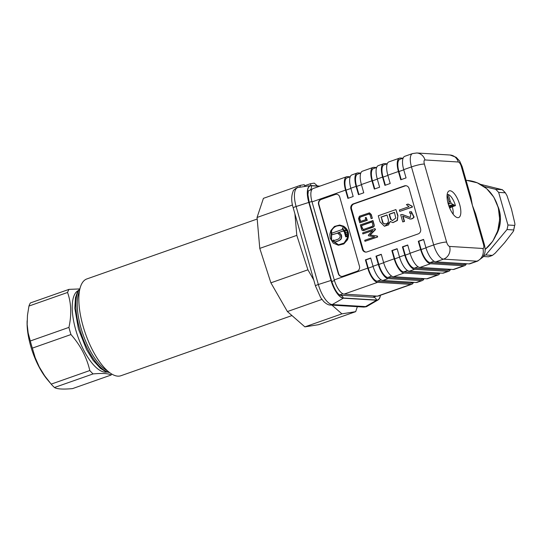<?xml version="1.0" encoding="UTF-8"?>
<svg xmlns="http://www.w3.org/2000/svg" width="542" height="542" viewBox="0 0 542 542"><rect width="100%" height="100%" fill="white"/><g stroke="black" fill="none" stroke-linecap="round" stroke-linejoin="round"><path stroke-width="0.81" d="M106.801 372.063A43.224 16.402 -109.4 0 1 75.772 329.983A43.224 16.402 -109.4 0 1 78.163 290.634M28.95 306.054L67.56 292.47A49.688 18.855 70.6 0 1 68.99 289.374L30.372 302.951A49.688 18.855 70.6 0 0 28.95 306.054L27.466 315.349L27.161 324.38L28.157 332.957L30.311 340.979L68.929 327.395A49.688 18.855 70.6 0 0 69.891 330.966A49.688 18.855 70.6 0 0 70.968 334.543C80.501 345.396 86.781 357.395 89.803 370.538A49.688 18.855 70.6 0 0 93.075 373.926C102.58 373.065 108.596 373.438 111.124 375.03A49.688 18.855 70.6 0 0 111.686 374.014M30.311 340.979A49.688 18.855 70.6 0 0 31.273 344.549A49.688 18.855 70.6 0 0 32.351 348.127L35.203 357.693L39.295 366.988L44.701 375.843L51.185 384.122A49.688 18.855 70.6 0 0 54.457 387.51L93.075 373.926M51.185 384.122L89.803 370.538M32.351 348.127L70.968 334.543M54.457 387.51C56.991 389.102 63.008 389.474 72.513 388.614L111.124 375.03M27.127 320.756L27.1 322.097A43.224 16.402 70.6 0 0 30.637 345.857A43.224 16.402 70.6 0 0 47.289 379.495L50.06 382.801M68.99 289.374L79.518 288.94M68.929 327.395C71.734 314.604 71.273 302.964 67.56 292.47M257.193 219.029L86.862 278.94A51.307 19.465 70.6 0 0 83.055 326.06A51.307 19.465 70.6 0 0 120.907 375.735L291.975 315.566M331.948 305.126L341.907 313.852L304.889 326.873L318.669 324.672L355.688 311.657L357.347 306.684M321.914 299.421L287.402 311.562L304.889 326.873M304.841 186.489L304.265 184.707L300.451 185.317L263.426 198.338L257.05 217.464L259.781 248.392L270.892 282.829L287.402 311.562M319.983 186.123L311.257 185.588A18.171 6.897 70.6 0 0 310.634 185.615A18.171 6.897 70.6 0 0 308.805 202.423L331.026 280.444A18.171 6.897 70.6 0 0 343.33 298.181L376.615 300.227A18.171 6.897 70.6 0 0 378.174 299.868A18.171 6.897 70.6 0 0 380.416 295.282M403.709 169.653L411.466 166.922L433.688 244.943A14.546 5.522 70.6 0 0 443.532 259.137A10.102 9.228 -86.5 0 0 449.609 246.434L482.902 248.473A10.102 9.228 93.5 0 1 476.824 261.183A14.546 5.522 70.6 0 0 477.705 261.061L469.948 263.791A14.546 5.522 -109.4 0 1 469.067 263.907L435.782 261.867A14.546 5.522 -109.4 0 1 425.931 247.674L423.58 239.408L418.288 241.265L420.646 249.53A14.546 5.522 70.6 0 0 430.49 263.73L463.776 265.77A14.546 5.522 70.6 0 0 464.663 265.655L454.088 269.374A14.546 5.522 -109.4 0 1 453.2 269.489L419.914 267.45A14.546 5.522 -109.4 0 1 410.07 253.25L407.713 244.991L402.421 246.847L404.779 255.113A14.546 5.522 70.6 0 0 414.623 269.306L447.909 271.352A14.546 5.522 70.6 0 0 448.796 271.23L443.505 273.093A14.546 5.522 -109.4 0 1 442.624 273.209L409.332 271.169A14.546 5.522 -109.4 0 1 399.488 256.969L397.137 248.71L391.846 250.567L394.203 258.832A14.546 5.522 70.6 0 0 404.047 273.032L437.333 275.072A14.546 5.522 70.6 0 0 438.221 274.95L427.638 278.676A14.546 5.522 -109.4 0 1 426.757 278.791L393.472 276.752A14.546 5.522 -109.4 0 1 383.621 262.552L381.27 254.286L375.979 256.149L378.336 264.415A14.546 5.522 70.6 0 0 388.18 278.608L421.466 280.648A14.546 5.522 70.6 0 0 422.353 280.532L417.062 282.396A14.546 5.522 -109.4 0 1 416.181 282.511L382.889 280.471A14.546 5.522 -109.4 0 1 373.045 266.271L370.694 258.012L365.403 259.869L367.761 268.134A14.546 5.522 70.6 0 0 377.605 282.328L410.89 284.374A14.546 5.522 70.6 0 0 411.778 284.252L378.282 296.034A14.546 5.522 -109.4 0 1 377.395 296.149L344.109 294.11A14.546 5.522 -109.4 0 1 334.265 279.916L312.036 201.895A14.546 5.522 -109.4 0 1 313.113 188.535L346.609 176.753A14.546 5.522 70.6 0 0 345.532 190.113L347.889 198.379L353.174 196.516L350.823 188.25A14.546 5.522 -109.4 0 1 351.9 174.897L357.192 173.034A14.546 5.522 70.6 0 0 356.108 186.394L358.465 194.659L363.757 192.796L361.399 184.531A14.546 5.522 -109.4 0 1 362.476 171.177L373.052 167.458A14.546 5.522 70.6 0 0 371.975 180.811L374.332 189.077L379.617 187.214L377.266 178.955A14.546 5.522 -109.4 0 1 378.343 165.595L383.634 163.738A14.546 5.522 70.6 0 0 382.557 177.092L384.908 185.357L390.199 183.494L387.842 175.229A14.546 5.522 -109.4 0 1 388.919 161.875L399.501 158.156A14.546 5.522 70.6 0 0 398.417 171.509L400.775 179.775L406.06 177.912L403.709 169.653A14.546 5.522 -109.4 0 1 404.786 156.292L412.543 153.569A14.546 5.522 70.6 0 0 411.466 166.922A10.102 1.477 -15.9 0 1 424.379 164.077A4.444 1.687 70.6 0 1 424.982 159.958A10.102 9.228 -86.5 0 0 416.784 152.98L412.543 153.569M339.739 197.01L359.448 266.19A4.038 3.692 93.5 0 1 357.015 271.278L342.91 276.237A4.038 3.692 93.5 0 1 341.568 276.427A4.038 3.692 93.5 0 1 338.289 273.635L318.588 204.456A4.038 3.692 93.5 0 1 321.02 199.368L335.119 194.409A4.038 3.692 93.5 0 1 336.46 194.219A4.038 3.692 93.5 0 1 339.739 197.01M409.081 188.501L420.572 228.859A4.018 3.672 93.5 0 1 418.153 233.914L366.995 251.908A4.018 3.672 93.5 0 1 365.66 252.098A4.018 3.672 93.5 0 1 362.402 249.32L350.904 208.961A4.058 3.706 93.5 0 1 353.343 203.853L404.434 185.886A4.058 3.706 93.5 0 1 405.782 185.696A4.058 3.706 93.5 0 1 409.081 188.501M470.239 194.971L472.387 205.343L471.005 197.667L462.177 166.672L459.663 161.076L456.188 157.302L450.07 155.019A10.102 9.228 93.5 0 1 458.268 161.997A4.444 1.687 70.6 0 1 461.276 166.333L472.387 205.343L476.553 217.152M399.501 158.156A14.546 5.522 70.6 0 1 400.382 158.04L403.024 158.196M401.216 179.619L398.912 171.543A13.333 5.061 -109.4 0 1 399.901 159.301L403.106 158.169M383.634 163.738A14.546 5.522 70.6 0 1 384.515 163.616L387.157 163.779M385.348 185.201L383.045 177.126A13.333 5.061 -109.4 0 1 384.034 164.876L387.245 163.752M373.052 167.458A14.546 5.522 70.6 0 1 373.939 167.336L376.582 167.498M374.773 188.921L372.469 180.845A13.333 5.061 -109.4 0 1 373.458 168.596L376.663 167.471M357.192 173.034A14.546 5.522 70.6 0 1 358.072 172.918L360.715 173.081M358.906 194.503L356.602 186.421A13.333 5.061 -109.4 0 1 357.591 174.178L360.796 173.054M336.623 194.232A4.038 3.692 -86.5 0 0 335.451 194.429L321.345 199.388A4.038 3.692 -86.5 0 0 318.913 204.476L338.621 273.656A4.038 3.692 -86.5 0 0 341.738 276.434M339.793 225.065L343.642 226.21C348.384 229.523 349.678 234.042 347.517 239.76L343.852 243.92L338.499 245.248M347.185 239.74C349.346 234.022 348.059 229.503 343.316 226.19L339.631 225.052L334.468 226.42L330.857 230.574L329.807 234.374L330.213 238.277L333.242 243.128L338.337 245.241L343.526 243.9L347.517 239.76M336.44 226.014L339.631 225.54L343.106 226.61L347.083 231.278L347.497 237.721L344.102 243.04L338.425 244.835L331.331 240.018L331.23 230.784C332.375 228.426 334.109 226.834 336.44 226.014L336.765 226.034C334.434 226.854 332.7 228.446 331.562 230.804L331.623 239.957L338.587 244.842M339.793 225.553L336.765 226.034M334.407 240.485L333.479 239.937L334.468 242.274L339.055 240.662L340.742 239.53L341.385 238.433C342.205 235.533 341.23 233.616 338.452 232.674L343.072 231.048M337.747 233.121L332.022 234.801L337.585 233.107L339.976 235.214A3.103 2.832 93.5 0 1 339.787 237.694L338.479 239.049L334.184 240.56L333.479 239.937M343.601 229.889L342.625 227.66L342.293 229.51L332.009 233.128L331.358 232.484L332.239 233.046M343.716 229.849L345.891 230.878L344.502 230.946L345.566 230.858L343.31 229.991L342.625 227.66M338.452 232.674L342.91 230.973L344.068 231.4L343.567 230.763L343.94 230.628L345.708 236.84L347.605 236.752L346.263 236L345.938 234.869L347.049 234.808L345.694 234.008L345.376 232.877L346.453 232.85L345.152 232.098L344.827 230.967M334.143 242.254L338.73 240.641L340.417 239.51L341.053 238.412C341.88 235.513 340.904 233.595 338.12 232.653M331.358 232.484L332.022 234.801M345.152 232.098L344.502 230.946M346.453 232.85L344.827 232.078M345.376 232.877L346.128 232.83M345.694 234.008L345.044 232.857M347.049 234.808L345.369 233.995M345.938 234.869L346.717 234.788M346.263 236L345.613 234.849M347.605 236.752L345.938 235.98M345.708 236.84L347.273 236.732M343.743 231.38L343.567 230.763M406.114 185.73A4.058 3.706 -86.5 0 0 405.091 185.926L354.001 203.894A4.058 3.706 -86.5 0 0 351.562 209.002L363.052 249.361A4.018 3.672 -86.5 0 0 365.992 252.105M399.745 211.394L412.415 207.078L412.164 206.204L408.173 204.104L406.398 204.591L408.993 206.665L399.359 210.052L399.745 211.394L412.083 207.058L412.164 206.204M369.569 212.884L371.27 214.517L372.347 218.297L370.938 214.497L369.414 212.864L359.454 216.211L358.519 218.555L359.739 222.837L366.948 220.296L366.121 217.396L365.261 217.701L365.803 219.605L360.315 221.536L359.441 218.467L359.834 217.125L369.21 213.921M369.366 213.948L368.743 213.995L370.037 214.795L371.114 218.595L372.347 218.297M360.613 221.434L359.773 218.487L360.166 217.146L369.068 214.015M359.739 222.837L367.28 220.316L366.121 217.396M362.544 230.418L363.58 230.655L374.061 226.59L374.129 224.632L372.971 220.567L360.301 224.889L361.589 229.415A1.951 1.782 -86.5 0 0 362.219 230.397L363.255 230.628L372.815 227.267M374.935 228.595L375.525 229.544L370.22 235.025L377.374 236.034L369.895 235.004L375.199 229.523L374.935 228.595L362.591 232.938L362.876 233.941L372.842 230.431L368.343 235.16L368.526 235.811L374.664 236.807L364.698 240.316L364.976 241.305L377.32 236.969L377.049 236.014M364.976 241.305L377.645 236.989L377.374 236.034M362.876 233.941L372.652 230.635M402.381 214.517L410.308 217.511M411.236 213.094L409.772 213.297L411.073 213.074L410.152 217.505L402.218 214.503L400.687 214.7L402.74 221.929L404.19 221.414L402.672 216.082L410.152 218.995M411.385 211.678L414.122 217.078C413.106 218.541 411.71 219.171 409.942 218.975M402.74 221.929L404.515 221.434L403.011 216.15M390.511 221.705L384.576 226.251M397.923 215.52L395.904 209.571L378.275 215.77L379.989 221.78L384.413 226.244L388.485 224.944L390.199 221.434L392.848 222.606L397.062 220.465L397.923 215.52L397.394 220.486L393.018 222.613M411.832 206.184L407.848 204.083M371.114 218.595L372.015 218.277M374.285 225.54L372.639 220.547M373.14 227.294L373.96 225.519M363.35 229.544L362.334 228.704L361.439 225.553L372.008 221.841L372.889 224.937L372.246 226.414L363.065 229.591M363.675 229.564L362.666 228.724L361.439 225.553M361.771 225.574L372.042 221.963M409.617 218.954C411.385 219.151 412.774 218.521 413.79 217.057L411.222 211.665L409.549 211.854L409.772 213.297M395.904 209.571L397.598 215.499M383.16 222.938L381.27 217.132L382.456 222.213L382.828 222.918L384.867 223.995M380.945 217.112L387.015 214.971L388.065 218.643C388.885 221.448 388.255 223.148 386.189 223.744L384.292 223.934L382.828 222.918M384.698 223.988L384.292 223.934M390.355 218.582L389.095 214.246L394.434 212.362L395.775 218.026L392.469 220.574L390.782 219.53L390.355 218.582M381.27 217.132L387.056 215.093M394.468 212.491L389.42 214.259L391.107 219.551L392.638 220.574M348.323 198.223L346.026 190.14A13.333 5.061 -109.4 0 1 347.016 177.898L350.22 176.773M413.539 282.348L411.371 283.114A13.333 5.061 -109.4 0 1 410.565 283.215L377.273 281.176A13.333 5.061 -109.4 0 1 368.248 268.161L365.897 259.903L370.748 258.195M365.403 259.869L365.897 259.903M411.778 284.252A14.546 5.522 70.6 0 0 413.451 282.375M346.609 176.753A14.546 5.522 70.6 0 1 347.497 176.638L350.139 176.8M424.115 278.629L421.947 279.387A13.333 5.061 -109.4 0 1 421.141 279.496L387.848 277.457A13.333 5.061 -109.4 0 1 378.824 264.442L376.473 256.176L381.324 254.476M375.979 256.149L376.473 256.176M422.353 280.532A14.546 5.522 70.6 0 0 424.034 278.656M475.612 213.839L472.387 205.343L483.498 244.354A10.102 1.477 164.1 0 1 484.399 244.686L475.571 213.69M466.425 263.744L464.257 264.51A13.333 5.061 -109.4 0 1 463.451 264.618L430.158 262.579A13.333 5.061 -109.4 0 1 421.134 249.564L418.783 241.298L423.634 239.591M418.288 241.265L418.783 241.298M464.663 265.655A14.546 5.522 70.6 0 0 466.344 263.778M450.558 269.327L448.397 270.092A13.333 5.061 -109.4 0 1 447.584 270.194L414.298 268.154A13.333 5.061 -109.4 0 1 405.274 255.14L402.916 246.881L407.767 245.174M402.421 246.847L402.916 246.881M448.796 271.23A14.546 5.522 70.6 0 0 450.477 269.36M439.982 273.046L437.814 273.812A13.333 5.061 -109.4 0 1 437.008 273.913L403.715 271.874A13.333 5.061 -109.4 0 1 394.691 258.859L392.34 250.6L397.191 248.893M391.846 250.567L392.34 250.6M438.221 274.95A14.546 5.522 70.6 0 0 439.894 273.08M448.2 203.86A14.139 5.366 -109.4 0 1 449.128 190.926A14.139 5.366 -109.4 0 1 459.677 204.564A14.139 5.366 -109.4 0 1 458.505 217.593A14.139 5.366 -109.4 0 1 448.2 203.86M294.895 213.758L296.806 235.37L307.917 269.814L313.757 279.984M449.298 207.119L450.991 206.658A8.36 3.171 -109.4 0 1 451.208 207.491L450.253 207.478L449.731 208.196M449.528 207.694L450.253 207.478M453.132 214.219A11.518 4.37 70.6 0 0 452.272 206.732L450.991 206.658M452.285 206.787L455.443 205.614A11.518 4.37 70.6 0 0 448.336 194.524L450.239 201.204L451.1 203.047L452.922 204.598L448.81 205.804M448.891 206.028L453.905 204.693A8.36 3.171 -109.4 0 1 454.162 205.54L455.443 205.614M454.162 205.54L449.21 206.895M452.922 204.598L453.905 204.693M448.268 204.083L449.094 202.925L448.925 201.123L447.13 194.808L448.336 194.524M451.1 203.047L448.322 204.28M450.239 201.204L449.02 202.119M311.006 185.581L310.41 183.731L304.611 185.77M341.907 313.852L355.688 311.657M317.483 185.967L314.224 183.121L310.41 183.731M300.451 185.317L299.807 187.241M292.504 204.998L257.05 217.464M296.806 235.37L259.781 248.392M307.917 269.814L270.892 282.829M483.782 255.729A38.374 35.061 -86.5 0 0 485.74 254.97L507.007 229.551A38.374 35.061 -86.5 0 0 507.942 225.005L498.654 192.39A38.374 35.061 -86.5 0 0 495.53 189.273L484.026 186.563M498.003 206.583A29.695 27.127 93.5 0 1 496.276 234.808M480.503 184.348L502.217 189.68L495.53 189.273M502.305 189.659L502.217 189.68A38.374 35.061 93.5 0 1 505.34 192.796L502.305 189.659M498.654 192.39L505.34 192.796L506.98 195.628L511.499 209.198L514.69 222.687C515.022 224.327 515.002 225.235 514.629 225.411L507.942 225.005M507.007 229.551L513.687 229.957C513.985 230.14 513.667 230.878 512.732 232.172L504.575 242.762L495.09 253.263L492.427 255.377L485.74 254.97M488.45 256.8L492.427 255.377A38.374 35.061 93.5 0 1 488.362 256.806L488.45 256.779M513.687 229.957L514.629 225.411A38.374 35.061 93.5 0 1 513.687 229.957M483.349 256.495L488.362 256.806M311.914 189.51L308.479 190.73M373.153 297.24L376.534 296.101M109.335 372.401A45.243 17.168 -109.4 0 1 79.532 328.317A45.243 17.168 -109.4 0 1 79.925 288.791M107.391 370.775A45.243 17.168 -109.4 0 1 80.941 327.822A45.243 17.168 -109.4 0 1 79.423 291.278M331.026 280.444L318.337 284.509L296.115 206.488A20.542 7.791 -109.4 0 1 298.181 187.485C297.958 186.692 292.653 190.52 293.202 191.13C291.196 195.974 291.203 201.563 293.229 207.911A4.038 0.589 -15.9 0 1 296.115 206.488L308.805 202.423M376.615 300.227L365.532 306.603L332.239 304.563A20.542 7.791 -109.4 0 1 318.337 284.509A4.038 0.589 164.1 0 0 315.451 285.932L320.735 297.754L323.831 301.63C326.413 303.981 328.574 305.112 330.302 305.024A4.038 3.692 -86.5 0 0 332.239 304.563L343.33 298.181M380.301 295.322A17.974 6.822 -109.4 0 1 376.561 300.038L343.276 297.998A17.974 6.822 -109.4 0 1 331.108 280.451L308.879 202.43A17.974 6.822 -109.4 0 1 311.304 185.77L319.536 186.279M377.266 178.955L382.557 177.092M361.399 184.531L371.975 180.811M350.823 188.25L356.108 186.394M312.036 201.895L345.532 190.113M367.761 268.134L334.265 279.916M378.336 264.415L373.045 266.271M394.203 258.832L383.621 262.552M404.779 255.113L399.488 256.969M420.646 249.53L410.07 253.25M424.379 164.077L446.601 242.091A10.102 1.477 164.1 0 0 433.688 244.943L425.931 247.674M387.842 175.229L398.417 171.509M466.073 180.344L466.825 180.391A38.374 35.061 93.5 0 1 497.969 206.915A38.374 35.061 93.5 0 1 485.144 249.435M383.045 177.126L387.896 175.418M398.912 171.543L403.763 169.836M356.602 186.421L361.453 184.72M372.469 180.845L377.32 179.138M404.434 185.886L405.091 185.926M363.052 249.361L362.402 249.32M350.904 208.961L351.562 209.002M354.001 203.894L353.343 203.853M446.601 242.091A4.444 1.687 70.6 0 0 449.609 246.434M435.782 261.867L443.532 259.137L476.824 261.183L469.067 263.907M465.998 263.717L463.451 264.618M430.158 262.579L433.993 261.23M425.985 247.857L421.134 249.564M450.131 269.299L447.584 270.194M414.298 268.154L418.126 266.806M410.118 253.432L405.274 255.14M439.548 273.019L437.008 273.913M403.715 271.874L407.55 270.526M399.542 257.159L394.691 258.859M383.675 262.735L378.824 264.442M387.848 277.457L391.683 276.108M423.688 278.602L421.141 279.496M393.472 276.752L404.047 273.032M437.333 275.072L426.757 278.791M409.332 271.169L414.623 269.306M447.909 271.352L442.624 273.209M419.914 267.45L430.49 263.73M463.776 265.77L453.2 269.489M482.902 248.473A4.444 1.687 70.6 0 0 483.498 244.354M424.982 159.958L458.268 161.997M461.276 166.333A10.102 1.477 -15.9 0 1 462.177 166.672M382.889 280.471L388.18 278.608M421.466 280.648L416.181 282.511M346.026 190.14L350.877 188.44M413.106 282.321L410.565 283.215M377.273 281.176L381.107 279.828M373.099 266.454L368.248 268.161M410.89 284.374L377.395 296.149M344.109 294.11L377.605 282.328M339.59 294.963L342.917 293.791M376.107 296.074L372.842 297.219M334.461 280.58L331.751 281.535M309.184 202.362L311.901 201.407M310.065 190.161A4.038 3.692 -86.5 0 0 311.304 185.77M308.879 202.43A4.038 0.589 -15.9 0 1 309.238 202.566L331.467 280.58A4.038 0.589 164.1 0 0 331.108 280.451M343.276 297.998A4.038 3.692 -86.5 0 0 340.058 295.214L339.997 295.207M331.467 280.58C334.231 288.73 337.104 293.608 340.078 295.214L373.282 297.246A4.038 3.692 93.5 0 1 376.561 300.038M367.293 306.203A20.542 7.791 -109.4 0 1 365.532 306.603A4.038 3.692 93.5 0 1 363.594 307.063C365.62 306.948 366.853 306.664 367.293 306.203L378.174 299.868M109.586 372.591L105.819 371.71L100.433 368.35L93.041 360.227L86.591 349.671L78.407 328.926L74.83 308.235L75.501 297.619L77.614 291.535L79.999 288.48M293.229 207.911L315.451 285.932M477.705 261.061L482.969 257.077L484.67 253.466C485.368 251.231 485.273 248.311 484.399 244.686M450.07 155.019L416.784 152.98M308.364 190.798L307.924 194.639L309.238 202.566M310.634 185.615L298.181 187.485M330.302 305.024L363.594 307.063M466.825 180.391L477.312 182.823L486.601 188.596L493.83 197.159L498.322 207.722L499.677 219.293L497.766 230.804L492.773 241.204L485.151 249.516"/></g></svg>
